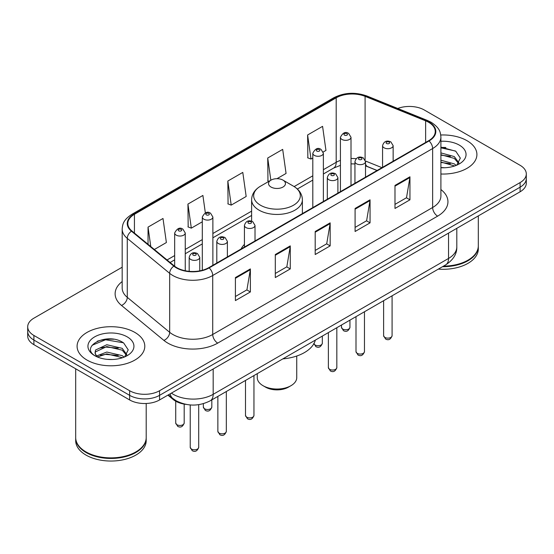 <?xml version="1.0" encoding="UTF-8"?>
<svg xmlns="http://www.w3.org/2000/svg" width="554" height="554" viewBox="0 0 554 554"><rect width="100%" height="100%" fill="white"/><g stroke="black" fill="none" stroke-linecap="round" stroke-linejoin="round"><path stroke-width="0.83" d="M244.432 244.39A37.374 21.578 0 0 0 241.087 248.995M377.025 170.514L366.152 166.117A28.212 16.288 0 0 0 365.515 165.868L367.621 166.609A12.694 5.942 -68 0 1 365.515 163.977M186.289 404.427A21.156 12.216 180 0 1 173.16 399.462L167.904 395.127M113.764 339.256A28.212 16.288 0 0 0 97.255 341.222M445.88 147.509A28.212 16.288 0 0 0 440.901 147.482M122.178 267.215L33.898 318.176A21.156 12.216 0 0 0 27.7 326.818L27.7 336.029A21.156 12.216 0 0 0 33.898 344.664L129.643 399.946A21.156 12.216 0 0 0 159.566 399.946L520.102 191.788A21.156 12.216 0 0 0 526.3 183.152L526.3 178.547A21.156 12.216 0 0 1 520.102 187.183A21.156 12.216 0 0 0 526.3 178.547L526.3 173.935A21.156 12.216 0 0 0 520.102 165.3L424.357 110.024A21.156 12.216 0 0 0 397.744 108.466M27.7 326.818A21.156 12.216 0 0 0 33.898 335.454L129.643 390.729A21.156 12.216 0 0 0 159.566 390.729L159.566 395.341L520.102 187.183L159.566 395.341A21.156 12.216 0 0 1 129.643 395.341A21.156 12.216 0 0 0 159.566 395.341L159.566 399.946M33.898 335.454L33.898 340.059L129.643 395.341L33.898 340.059A21.156 12.216 0 0 1 27.7 331.424A21.156 12.216 0 0 0 33.898 340.059L33.898 344.664M466.994 140.688A33.849 19.542 0 0 0 440.755 135.003A33.849 19.542 0 0 1 466.994 140.688A33.849 19.542 0 0 1 476.911 154.504A33.849 19.542 0 0 0 466.994 140.688M134.878 332.428A33.849 19.542 0 0 0 97.989 328.197A33.849 19.542 0 0 0 77.089 346.25A33.849 19.542 0 0 0 87.006 360.072A33.849 19.542 0 0 0 123.895 364.303A33.849 19.542 0 0 0 144.795 346.25A33.849 19.542 0 0 0 134.878 332.428A33.849 19.542 0 0 0 97.989 328.197A33.849 19.542 0 0 0 77.089 346.25A33.849 19.542 0 0 0 87.006 360.072A33.849 19.542 0 0 0 123.895 364.303A33.849 19.542 0 0 0 144.795 346.25A33.849 19.542 0 0 0 134.878 332.428M428.644 122.289A22.569 13.026 180 0 1 435.257 131.499A22.569 13.026 180 0 1 428.644 140.716L208.733 267.679A22.569 13.026 180 0 1 174.288 265.941L131.9 230.99A22.569 13.026 180 0 1 127.815 223.518A22.569 13.026 180 0 1 134.428 214.301L336.195 97.816A22.569 13.026 180 0 1 365.093 96.354L425.631 120.827A22.569 13.026 180 0 1 428.644 122.289M429.045 122.053A23.13 13.358 0 0 0 425.957 120.557L365.418 96.084A23.13 13.358 0 0 0 335.793 97.58L134.026 214.073A23.13 13.358 0 0 0 131.436 231.177L173.824 266.128A23.13 13.358 0 0 0 209.128 267.907L429.045 140.945A23.13 13.358 0 0 0 429.045 122.053M235.408 277.554L235.408 300.587L250.373 291.951L250.373 268.919L235.408 277.554M235.408 296.501L246.932 289.846L250.311 269.68A5.644 3.255 -120 0 0 250.373 268.919M246.835 289.908L250.373 291.951M275.303 254.521L275.303 277.554L290.261 268.919L290.261 245.886L275.303 254.521M275.303 273.468L286.827 266.82L290.206 246.648A5.644 3.255 -120 0 0 290.261 245.886M286.723 266.876L290.261 268.919M394.988 185.424L394.988 208.456L409.946 199.821L409.946 176.788L394.988 185.424M394.988 204.371L406.511 197.723L409.884 177.55A5.644 3.255 -120 0 0 409.946 176.788M406.407 197.778L409.946 199.821M355.093 208.456L355.093 231.489L370.051 222.853L370.051 199.821L355.093 208.456M355.093 227.403L366.616 220.755L369.989 200.583A5.644 3.255 -120 0 0 370.051 199.821M366.513 220.811L370.051 222.853M315.198 231.489L315.198 254.521L330.156 245.886L330.156 222.853L315.198 231.489M315.198 250.436L326.721 243.788L330.101 223.615A5.644 3.255 -120 0 0 330.156 222.853M326.618 243.843L330.156 245.886M440.901 174.011A33.849 19.542 0 0 0 476.911 154.504A33.849 19.542 0 0 1 440.901 174.011M159.566 390.729L520.102 182.578A21.156 12.216 0 0 0 526.3 173.935M154.344 249.494L166.38 242.541L163.001 218.477L148.043 227.112L148.043 244.3M276.965 178.693L286.065 173.444L282.685 149.379L267.727 158.015L267.963 180.909M323.19 152.011L325.953 150.411L322.58 126.347L307.615 134.982L307.858 157.876M205.347 212.895L202.896 195.444L187.938 204.08L188.18 226.974M227.833 181.047L231.205 205.112L246.17 196.476L242.791 172.412L227.833 181.047L228.075 203.941M231.205 205.112L227.833 203.851M268.995 181.297L267.727 180.819M267.727 158.015L270.844 180.23M307.615 134.982L310.995 159.046L312.802 158.008M310.995 159.046L307.615 157.786M187.938 204.08L191.317 228.144L202.293 221.808M191.317 228.144L187.938 226.884M148.043 227.112L150.771 246.551M443.491 266.128A35.262 20.36 0 0 0 467.991 260.165A35.262 20.36 0 0 0 478.317 245.775L478.317 215.915M443.339 266.211A34.909 20.152 0 0 0 467.742 260.311A34.909 20.152 0 0 0 467.867 260.242M442.494 266.703A35.262 20.36 0 0 0 478.317 246.35A35.262 20.36 0 0 0 478.317 246.059M438.318 269.112A35.262 20.36 0 0 0 478.317 248.94L478.317 246.35M440.901 167.523L444.578 167.751M440.901 160.21L454.328 163.901L456.198 165.397M440.901 162.038L454.668 165.965M440.901 152.897L454.328 156.588L458.913 162.918M440.901 154.725L454.328 158.416L458.553 163.388M440.901 167.724A22.998 13.275 0 0 0 459.321 163.894A22.998 13.275 0 0 0 459.321 145.12A22.998 13.275 0 0 0 440.901 141.284M456.738 165.175L460.339 158.105L455.783 151.235L440.901 147.122M440.901 147.828L455.471 151.027M440.901 155.141L450.381 156.401M440.901 162.454L450.381 163.714M257.257 373.652L257.257 377.634A19.743 11.399 0 0 0 263.039 385.695L265.532 387.135A16.218 9.363 0 0 0 288.468 387.135L290.961 385.695A19.743 11.399 0 0 0 296.743 377.634L296.743 356.028M265.532 387.135L263.039 385.695A19.743 11.399 0 0 0 290.961 385.695M271.017 187.037A8.462 4.889 0 0 0 282.983 187.037A8.462 4.889 0 0 0 282.983 180.126L293.488 186.192A23.323 13.462 0 0 0 293.488 186.192A23.323 13.462 0 0 1 293.488 205.236A23.323 13.462 0 0 1 260.512 205.236A23.323 13.462 0 0 1 260.505 186.192C254.764 189.607 251.8 194.135 251.613 199.786A25.387 14.66 0 0 0 259.05 210.153A25.387 14.66 0 0 0 286.716 213.332A25.387 14.66 0 0 0 302.387 199.786C302.2 194.135 299.236 189.607 293.495 186.192L282.983 180.126A8.462 4.889 0 0 0 271.017 180.126A8.462 4.889 0 0 0 271.017 187.037M282.817 358.888A38.787 22.395 0 0 0 315.351 340.108M135.751 451.988A34.909 20.152 0 0 1 135.626 452.057A34.909 20.152 0 0 1 86.258 452.057L86.008 451.912A35.262 20.36 0 0 0 135.875 451.912A35.262 20.36 0 0 0 146.201 437.515L146.201 403.485M75.683 437.805A35.262 20.36 0 0 0 75.683 438.096A35.262 20.36 0 0 0 86.008 452.486A35.262 20.36 0 0 0 124.435 456.905A35.262 20.36 0 0 0 146.201 438.096A35.262 20.36 0 0 0 146.201 437.805M75.683 438.096L75.683 440.686A35.262 20.36 0 0 0 86.008 455.083A35.262 20.36 0 0 0 124.435 459.495A35.262 20.36 0 0 0 146.201 440.686L146.201 438.096M107.088 359.338L112.462 359.498M96.548 355.966L106.818 352.046L122.212 355.647L124.082 357.143M97.49 356.949L106.818 353.874L122.552 357.711M96.708 356.679L95.059 352.815A15.941 9.203 0 0 0 97.636 357.074M95.059 352.815L95.544 350.024L106.818 344.733L122.212 348.334L126.797 354.664M95.101 353.036L95.544 351.852L106.818 346.562L122.212 350.163L126.437 355.135M124.622 356.921L128.223 349.844L123.667 342.981C107.538 331.382 78.862 346.666 95.42 356.035L95.503 356.09M127.198 336.86A22.998 13.275 0 0 0 94.679 336.86A22.998 13.275 0 0 0 94.679 355.64A22.998 13.275 0 0 0 127.198 355.64A22.998 13.275 0 0 0 127.198 336.86M75.683 368.791L75.683 437.515A35.262 20.36 0 0 0 86.008 451.912L86.258 452.057M92.061 345.287L105.558 339.747L123.355 342.774M100.496 347.981L105.558 347.06L118.265 348.147M100.496 355.294L105.558 354.373L118.265 355.46M96.458 355.848L96.846 355.668M173.16 398.741L173.16 399.462M171.38 393.118A28.212 16.288 0 0 0 173.277 394.33A28.212 16.288 0 0 0 213.172 394.33L448.546 258.441A28.212 16.288 0 0 0 456.808 246.925C457.015 253.926 453.283 259.916 445.624 264.895L210.25 400.791A14.106 8.144 60 0 0 213.172 394.33L213.172 368.992M448.546 233.102L448.546 258.441A14.106 8.144 60 0 1 445.624 264.895M170.237 393.783A14.106 9.432 129.5 0 0 172.696 398.368L168.409 394.836M520.102 191.788L520.102 182.578M129.643 399.946L129.643 390.729M440.901 189.537A35.262 20.36 180 0 1 437.625 216.143L217.708 343.113A7.05 4.072 60 0 1 212.722 334.478L432.639 207.508A28.212 16.288 0 0 0 440.901 195.991L440.901 137.025A28.212 16.288 180 0 1 432.639 148.541A7.05 4.072 -120 0 0 429.045 140.945M217.708 343.113A35.262 20.36 180 0 1 167.841 343.113A35.262 20.36 180 0 1 163.887 340.391L121.499 305.441A35.262 20.36 180 0 1 122.178 281.55M172.827 334.478A28.212 16.288 0 0 0 212.722 334.478L212.722 275.511A28.212 16.288 180 0 1 169.669 273.337L127.275 238.386A28.212 16.288 180 0 1 122.178 229.044L122.178 288.011A28.212 16.288 0 0 0 127.275 297.346L169.669 332.303A28.212 16.288 0 0 0 172.827 334.478M440.901 137.025C440.444 132.177 439.994 128.147 431.178 122.282L427.466 120.481A7.05 3.303 112 0 0 425.957 120.557M427.466 120.481L366.928 96.008C355.246 91.874 344.159 92.476 333.667 97.809A7.05 4.072 60 0 1 335.793 97.58M134.026 214.073A7.05 4.072 -120 0 0 131.9 214.301C123.348 219.91 122.566 224.128 122.178 229.044M131.436 231.177A7.05 4.716 129.5 0 0 127.275 238.386L127.275 297.346A7.05 4.716 -50.5 0 1 121.499 305.441M366.928 96.008A7.05 3.303 112 0 0 365.418 96.084M173.824 266.128A7.05 4.716 129.5 0 0 169.669 273.337L169.669 332.303A7.05 4.716 -50.5 0 1 163.887 340.391M209.128 267.907A7.05 4.072 60 0 1 212.722 275.511L432.639 148.541L432.639 207.508A7.05 4.072 60 0 0 437.625 216.143M134.428 214.301L134.428 233.075M425.631 120.827L425.631 142.454M365.093 96.354L365.093 159.794M381.962 167.668L365.474 160.999M356.132 158.693A22.569 13.026 0 0 0 351.007 158.506M340.426 160.383A22.569 13.026 0 0 0 336.195 162.308L323.377 169.704M336.195 97.816L336.195 162.308A12.694 7.327 60 0 1 333.563 168.118L323.377 173.998M312.802 175.812L294.146 186.58M251.613 211.136L212.874 233.504M202.293 239.612L185.251 249.452M174.669 255.56L167.045 259.964M315.198 232.223L330.101 223.615M355.093 209.19L369.989 200.583M394.988 186.158L409.884 177.55M275.303 255.256L290.206 246.648M235.408 278.288L250.311 269.68M392.087 335.682C390.695 339.491 388.527 340.606 385.591 339.027L383.624 335.682A4.231 2.445 0 0 0 384.864 337.414A4.231 2.445 0 0 0 389.476 337.94A4.231 2.445 0 0 0 392.087 335.682L392.087 295.808M384.116 147.821A5.291 3.054 180 0 1 382.565 145.667C383.915 141.325 386.685 140.065 390.868 141.893L393.146 145.667A5.291 3.054 180 0 1 389.877 148.486A5.291 3.054 180 0 1 384.116 147.821M389.102 142.066A1.766 1.018 0 0 0 386.609 142.066A1.766 1.018 0 0 0 386.609 143.507A1.766 1.018 0 0 0 389.102 143.507A1.766 1.018 0 0 0 389.102 142.066M364.463 351.638C363.064 355.439 360.903 356.554 357.967 354.976L356 351.638A4.231 2.445 0 0 0 357.24 353.362A4.231 2.445 0 0 0 361.845 353.895A4.231 2.445 0 0 0 364.463 351.638L364.463 311.757M356.485 163.776A5.291 3.054 180 0 1 354.941 161.616C356.291 157.274 359.054 156.02 363.237 157.842L365.515 161.616A5.291 3.054 180 0 1 362.254 164.434A5.291 3.054 180 0 1 356.485 163.776M361.478 158.015A1.766 1.018 0 0 0 358.985 158.015A1.766 1.018 0 0 0 358.985 159.455A1.766 1.018 0 0 0 361.478 159.455A1.766 1.018 0 0 0 361.478 158.015M336.832 367.586C335.44 371.395 333.273 372.503 330.343 370.931L328.37 367.586A4.231 2.445 0 0 0 329.609 369.31A4.231 2.445 0 0 0 334.221 369.843A4.231 2.445 0 0 0 336.832 367.586L336.832 327.705M328.861 179.725A5.291 3.054 180 0 1 327.31 177.564C328.667 173.222 331.43 171.969 335.613 173.79L337.892 177.564A5.291 3.054 180 0 1 334.623 180.389A5.291 3.054 180 0 1 328.861 179.725M333.847 173.963A1.766 1.018 0 0 0 331.354 173.963A1.766 1.018 0 0 0 331.354 175.403A1.766 1.018 0 0 0 333.847 175.403A1.766 1.018 0 0 0 333.847 173.963M253.954 415.438C252.562 419.239 250.394 420.354 247.458 418.776L245.491 415.438A4.231 2.445 0 0 0 246.731 417.162A4.231 2.445 0 0 0 251.343 417.695A4.231 2.445 0 0 0 253.954 415.438L253.954 375.557M245.983 227.576A5.291 3.054 180 0 1 244.432 225.416C245.782 221.074 248.552 219.82 252.735 221.642L255.013 225.416A5.291 3.054 180 0 1 251.745 228.234A5.291 3.054 180 0 1 245.983 227.576M250.969 221.815A1.766 1.018 0 0 0 248.476 221.815A1.766 1.018 0 0 0 248.476 223.255A1.766 1.018 0 0 0 250.969 223.255A1.766 1.018 0 0 0 250.969 221.815M226.33 431.386C224.931 435.195 222.77 436.303 219.834 434.731L217.867 431.386A4.231 2.445 0 0 0 219.107 433.11A4.231 2.445 0 0 0 223.712 433.644A4.231 2.445 0 0 0 226.33 431.386L226.33 391.505M218.359 243.525A5.291 3.054 180 0 1 216.808 241.364C218.158 237.029 220.928 235.769 225.104 237.59L227.382 241.364A5.291 3.054 180 0 1 224.121 244.189A5.291 3.054 180 0 1 218.359 243.525M223.345 237.763A1.766 1.018 0 0 0 220.852 237.763A1.766 1.018 0 0 0 220.852 239.203A1.766 1.018 0 0 0 223.345 239.203A1.766 1.018 0 0 0 223.345 237.763M198.699 447.334C197.307 451.143 195.147 452.258 192.21 450.679L190.237 447.334A4.231 2.445 0 0 0 191.476 449.065A4.231 2.445 0 0 0 196.088 449.592A4.231 2.445 0 0 0 198.699 447.334L198.699 404.669M190.728 259.473A5.291 3.054 180 0 1 189.177 257.312C190.534 252.977 193.298 251.717 197.48 253.538L199.759 257.312A5.291 3.054 180 0 1 196.497 260.138A5.291 3.054 180 0 1 190.728 259.473M195.714 253.718A1.766 1.018 0 0 0 193.221 253.718A1.766 1.018 0 0 0 193.221 255.159A1.766 1.018 0 0 0 195.714 255.159A1.766 1.018 0 0 0 195.714 253.718M342.725 329.034A4.231 2.445 0 0 0 347.337 329.568A4.231 2.445 0 0 0 349.948 327.31C348.556 331.112 346.389 332.227 343.452 330.648L341.486 327.31A4.231 2.445 0 0 0 342.725 329.034M351.007 185.535L351.007 137.288A5.291 3.054 180 0 1 347.739 140.107A5.291 3.054 180 0 1 341.977 139.449A5.291 3.054 180 0 1 340.426 137.288L340.426 191.642M344.47 135.128A1.766 1.018 0 0 0 346.963 135.128A1.766 1.018 0 0 0 346.963 133.687A1.766 1.018 0 0 0 344.47 133.687A1.766 1.018 0 0 0 344.47 135.128M313.91 343.632A4.231 2.445 0 0 0 315.101 344.983A4.231 2.445 0 0 0 319.713 345.516A4.231 2.445 0 0 0 322.324 343.258C320.925 347.06 318.765 348.175 315.828 346.596L313.862 343.258M323.377 201.49L323.377 153.236A5.291 3.054 180 0 1 320.115 156.055A5.291 3.054 180 0 1 314.353 155.397A5.291 3.054 180 0 1 312.802 153.236L312.802 207.598M316.846 151.076A1.766 1.018 0 0 0 319.339 151.076A1.766 1.018 0 0 0 319.339 149.635A1.766 1.018 0 0 0 316.846 149.635A1.766 1.018 0 0 0 316.846 151.076M204.592 408.783A4.231 2.445 0 0 0 209.204 409.316A4.231 2.445 0 0 0 211.815 407.058C210.423 410.86 208.256 411.975 205.326 410.396L203.353 407.058A4.231 2.445 0 0 0 204.592 408.783M212.874 265.29L212.874 217.036A5.291 3.054 180 0 1 209.606 219.855A5.291 3.054 180 0 1 203.844 219.197A5.291 3.054 180 0 1 202.293 217.036L202.293 270.276M206.337 214.876A1.766 1.018 0 0 0 208.83 214.876A1.766 1.018 0 0 0 208.83 213.435A1.766 1.018 0 0 0 206.337 213.435A1.766 1.018 0 0 0 206.337 214.876M176.968 424.738A4.231 2.445 0 0 0 181.58 425.264A4.231 2.445 0 0 0 184.191 423.007C182.799 426.815 180.632 427.93 177.696 426.351L175.729 423.007A4.231 2.445 0 0 0 176.968 424.738M185.251 270.747L185.251 232.985A5.291 3.054 180 0 1 181.982 235.81A5.291 3.054 180 0 1 176.22 235.145A5.291 3.054 180 0 1 174.669 232.985L174.669 266.245M178.713 230.824A1.766 1.018 0 0 0 181.206 230.824A1.766 1.018 0 0 0 181.206 229.391A1.766 1.018 0 0 0 178.713 229.391A1.766 1.018 0 0 0 178.713 230.824M210.25 400.791C198.9 406.491 187.55 406.491 176.2 400.791L172.696 398.368M456.808 246.925L456.808 228.331M333.667 97.809L131.9 214.301M354.941 163.936L351.007 163.866M340.426 165.362L333.563 168.118M312.802 180.105L297.359 189.018M251.613 215.43L212.874 237.798M202.293 243.905L185.251 253.746M174.669 259.854L170.106 262.492M377.129 170.459L367.621 166.609M302.387 213.609L302.387 199.786M251.613 221.157L251.613 199.786M271.017 180.126L260.505 186.192M383.624 335.682L383.624 300.69M382.565 167.315L382.565 145.667M393.146 161.207L393.146 145.667M356 351.638L356 316.639M354.941 183.27L354.941 161.616M365.515 177.162L365.515 161.616M328.37 367.586L328.37 332.594M327.31 199.218L327.31 177.564M337.892 193.111L337.892 177.564M245.491 415.438L245.491 380.439M244.432 247.07L244.432 225.416M255.013 240.962L255.013 225.416M217.867 431.386L217.867 396.394M216.808 263.018L216.808 241.364M227.382 256.911L227.382 241.364M190.237 447.334L190.237 404.946M189.177 271.328L189.177 257.312M199.759 270.858L199.759 257.312M349.948 327.31L349.948 320.136M351.007 137.288L348.729 133.514C345.661 131.298 342.891 132.558 340.426 137.288M341.486 327.31L341.486 325.018M322.324 343.258L322.324 336.084M323.377 153.236L321.098 149.462C318.031 147.246 315.268 148.507 312.802 153.236M211.815 407.058L211.815 399.884M212.874 217.036L210.596 213.262C207.528 211.046 204.758 212.307 202.293 217.036M203.353 407.058L203.353 403.672M184.191 423.007L184.191 404.115M185.251 232.985L182.965 229.211C179.898 227.002 177.135 228.255 174.669 232.985M175.729 423.007L175.729 401.207"/></g></svg>
